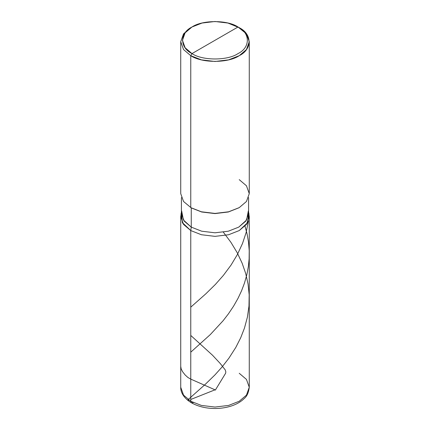 <?xml version="1.0" encoding="UTF-8"?>
<svg xmlns="http://www.w3.org/2000/svg" width="430" height="430" viewBox="0 0 430 430"><rect width="100%" height="100%" fill="white"/><g stroke="black" fill="none" stroke-linecap="round" stroke-linejoin="round"><path stroke-width="0.64" d="M193.188 402.657L191.479 402.824L190.769 401.254L190.769 230.571L182.374 222.638L181.417 212.64L180.729 216.58L180.729 387.263L183.551 395.127L190.769 401.254L201.391 405.425L215 407.054L228.609 405.425L239.23 401.254L246.449 395.127L249.271 387.263L246.449 379.405L239.23 373.278M249.271 216.58L249.271 387.263L246.449 395.127L239.23 401.254L228.609 405.425L215 407.054L201.391 405.425L190.769 401.254L190.769 230.571L201.391 234.737L215 236.366L228.609 234.737L239.23 230.571L246.449 224.439L249.271 216.58L248.583 212.64L247.626 222.638L239.23 230.571L228.609 234.737L215 236.366L201.391 234.737L190.769 230.571L183.551 224.439L180.729 216.58M190.769 401.254L183.551 395.127L180.729 387.263C180.509 391.488 183.04 397.793 191.479 402.824L190.769 401.254M215 40.296L191.979 53.589C179.563 47.606 179.563 32.986 191.979 27.004C202.342 19.834 227.658 19.834 238.021 27.004L191.979 53.589L190.769 55.685L201.391 59.856L215 61.479L228.609 59.856L239.23 55.685L246.449 49.552L249.271 41.694L246.449 33.836L238.021 27.004C250.437 32.986 250.437 47.606 238.021 53.589C227.658 60.759 202.342 60.759 191.979 53.589C202.342 60.759 227.658 60.759 238.021 53.589C250.437 47.606 250.437 32.986 238.021 27.004L215 40.296M248.325 210.99L246.573 220.02L238.747 227.115L228.341 231.2L215 232.797L201.659 231.2L191.253 227.115L190.769 230.571L201.391 234.737L215 236.366L228.609 234.737L239.23 230.571L247.626 222.638L248.583 212.64M248.583 197.574L248.583 213.404L245.82 221.106L238.747 227.115L228.341 231.2L215 232.797L201.659 231.2L191.253 227.115L190.769 230.571L201.391 234.737L215 236.366L228.609 234.737L239.23 230.571L247.212 223.326L249.002 214.113L248.583 212.194M181.675 210.99L183.427 220.02L191.253 227.115L191.253 207.905L201.659 211.99L215 213.586L228.341 211.99L238.989 207.765M239.23 207.625L228.341 211.99L215 213.586L201.659 211.99L190.769 207.625L201.391 211.791L215 213.42L228.609 211.791L239.23 207.625L246.449 201.493L249.271 193.634L246.449 185.776L239.23 179.643M249.271 41.694L249.271 193.634L246.449 201.493L239.23 207.625L228.609 211.791L215 213.42L201.391 211.791L190.769 207.625L190.769 55.685C201.675 63.231 228.325 63.231 239.23 55.685C252.302 49.391 252.302 34.002 239.23 27.703L227.932 23.048L215 21.5L202.068 23.048L191.979 27.004L185.12 32.831L182.444 40.296L185.12 47.762L191.979 53.589L190.769 55.685L183.551 49.552L180.729 41.694L183.551 33.836L190.769 27.703L183.551 33.836L180.729 41.694L183.551 49.552L190.769 55.685L190.769 207.625L191.253 207.905L183.551 201.493L180.729 193.634L180.729 41.694M190.769 230.571L182.374 222.638L181.417 212.64L180.998 214.113L182.788 223.326L190.769 230.571M181.417 197.574L181.417 213.404L184.18 221.106L191.253 227.115L191.253 207.905M215.21 389.908L190.716 379.088L187.926 377.502L185.174 375.008L182.551 371.681L181.148 368.827L180.729 366.312M190.769 352.175L210.367 334.519L223.105 320.726L228.427 313.841L233.614 306.106L238.053 298.264L241.547 290.831L244.455 283.123L246.82 274.77L248.352 266.67L249.126 258.903L249.217 250.663L248.502 242.02L247.067 233.904L244.998 226.148M214.806 389.902L190.769 399.465M189.001 400.158L187.786 400.314L188.087 399.658L205.174 384.431L214.925 374.928L222.09 366.957L228.943 358.131L235.823 347.392L240.698 337.781L244.471 328.085L247.39 317.184L248.981 306.026L249.18 294.76L248.051 283.977L245.664 273.394L242.122 263.149L237.14 252.598L230.948 242.364L223.363 232.184M215.322 390.128L225.637 373.235L225.825 371.902L225.255 369.94L220.257 363.522L212.527 355.239L190.769 335.443M190.769 307.165L205.889 293.76L215.403 284.413L223.337 275.442L231.055 265.068L237.435 254.442L242.515 243.461L246.067 232.754L248.465 220.848M249.271 387.263C248.61 392.654 246.906 396.422 244.165 398.562C240.612 402.05 235.903 404.662 230.039 406.398C225.304 407.79 220.305 408.489 215.038 408.5C206.008 408.446 198.155 406.56 191.479 402.824M238.021 27.004L239.23 27.703M181.417 212.194L180.998 214.113M191.979 27.004L190.769 27.703"/></g></svg>
